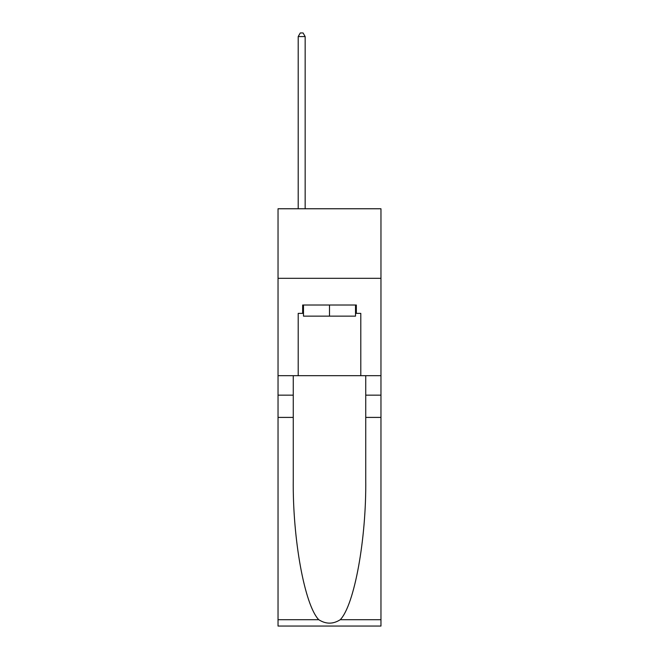<?xml version="1.0" encoding="UTF-8"?>
<svg xmlns="http://www.w3.org/2000/svg" width="659" height="659" viewBox="0 0 659 659"><rect width="100%" height="100%" fill="white"/><g stroke="black" fill="none" stroke-linecap="round" stroke-linejoin="round"><path stroke-width="0.99" d="M380.968 278.312L380.968 208.763L278.032 208.763L278.032 278.312L380.968 278.312L380.968 375.679L360.794 375.679L360.794 313.363L356.346 313.363L356.346 305.018L302.654 305.018L302.654 313.363L303.486 313.363M355.514 305.018L355.514 316.147L303.486 316.147L303.486 305.018M329.5 305.018L329.5 316.147M340.258 619.707L380.968 619.707L380.968 626.05L278.032 626.05L278.032 417.411L293.263 417.411L293.263 479.439C292.522 538.724 304.557 604.962 318.742 619.707C325.908 624.279 333.083 624.279 340.258 619.707C354.443 604.962 366.478 538.724 365.737 479.439L365.737 375.679M365.737 417.411L380.968 417.411L380.968 375.679M278.032 417.411L278.032 278.312M293.263 375.679L293.263 417.411M380.968 619.707L380.968 417.411M278.032 375.679L298.206 375.679L298.206 313.363L302.654 313.363M298.206 375.679L360.794 375.679M355.514 313.363L356.346 313.363M305.158 208.763L305.158 36.566L298.206 36.566L298.206 208.763M298.206 36.566L300.29 32.95L303.074 32.95L305.158 36.566M365.737 395.153L380.968 395.153M293.263 395.153L278.032 395.153M278.032 619.707L318.742 619.707"/></g></svg>

